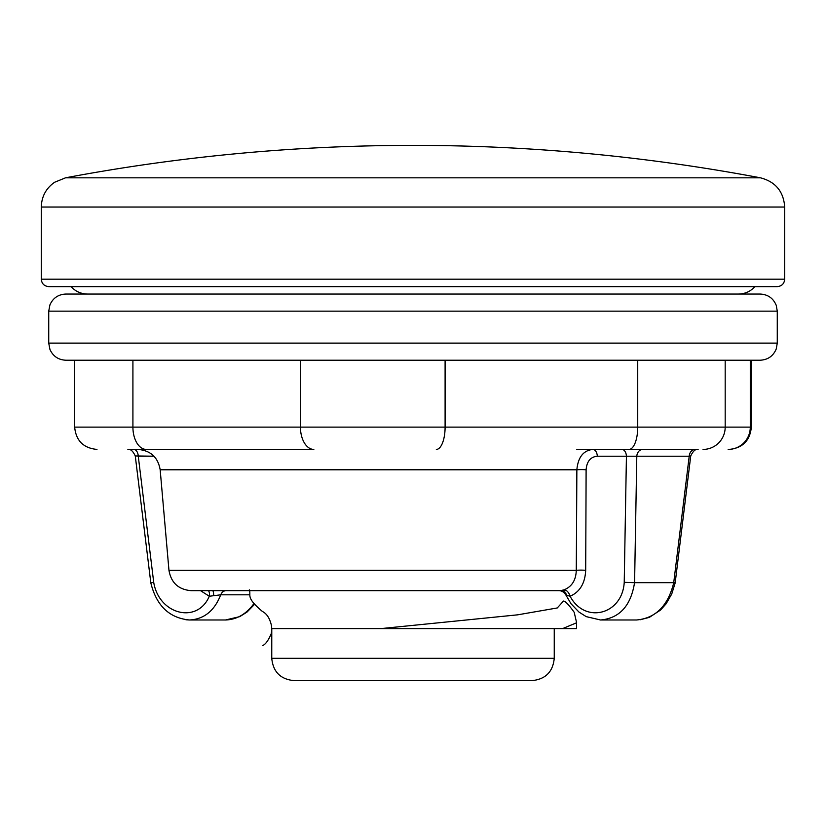 <?xml version="1.0" encoding="UTF-8"?>
<svg xmlns="http://www.w3.org/2000/svg" width="826" height="826" viewBox="0 0 826 826"><rect width="100%" height="100%" fill="white"/><g stroke="black" fill="none" stroke-linecap="round" stroke-linejoin="round"><path stroke-width="1.24" d="M784.7 207.037L41.3 207.037C41.589 196.578 46.008 188.328 54.547 182.288L65.533 177.817A1877.085 1877.085 0 0 1 760.467 177.817L65.533 177.817L760.467 177.817C775.531 181.761 783.606 191.508 784.7 207.037L784.7 279.188C784.256 283.7 781.778 286.178 777.266 286.622L48.734 286.622C44.181 286.137 41.703 283.659 41.3 279.188L784.7 279.188M556.92 628.586L271.754 628.586L271.754 658.322L554.246 658.322C552.924 671.868 545.49 679.302 531.944 680.624L294.056 680.624L531.944 680.624M509.642 680.624L372.97 680.624M381.023 628.586L562.651 628.586L576.631 622.773L574.194 612.303C568.815 604.756 565.242 601.008 563.477 601.07L557.261 607.957L517.644 614.833L381.023 628.586L271.775 628.586L271.754 658.322C273.076 671.868 280.51 679.302 294.056 680.624M562.692 628.586L576.548 628.586L562.692 628.586M413 294.056L87.659 294.056C81.062 293.942 75.517 291.464 71.036 286.622L413 286.622M226.066 590.673A7.434 5.947 -90 0 0 220.728 594.813L249.855 594.813M212.705 590.673A7.434 1.084 -90 0 1 213.727 595.691L220.728 594.813C214.44 610.837 204.022 619.232 189.474 619.985L225.436 619.985C236.587 619.665 246.045 614.255 253.83 603.754M208.441 590.673A7.434 4.14 -70.4 0 1 209.298 596.248L213.727 595.691M162.929 449.427L133.822 449.427A7.434 4.46 -90 0 1 138.262 456.21L153.966 456.21L135.268 455.952C132.965 451.068 130.508 448.89 127.885 449.427L133.822 449.427M130.859 449.427L183.279 449.427M185.891 619.768L189.443 619.985C169.33 618.075 156.444 605.737 150.828 582.939M559.119 590.673C561.814 590.745 564.065 592.19 565.882 595.009L570.095 596.248C579.873 591.963 585.066 583.311 585.686 570.312A50480.453 40223.67 -98.3 0 0 586.109 469.787C586.79 461.404 590.528 456.881 597.322 456.21A7.434 4.46 90 0 0 592.872 449.427L688.048 449.427M197.022 449.427L137.952 449.427C150.6 450.49 158.003 457.274 160.172 469.787L576.858 469.787A51068.09 42697.045 80.6 0 1 576.28 570.312C575.97 580.069 571.964 586.553 564.261 589.764L560.513 590.673L191.178 590.673C178.53 589.609 171.127 582.826 168.958 570.312L160.172 469.787M592.872 449.427C583.383 450.428 578.045 457.212 576.858 469.787A7.434 0.826 0.2 0 1 586.109 469.787M566.078 590.673L270.257 590.673M270.205 590.673L249.328 590.673M200.542 590.673L209.298 596.248C197.414 624.301 158.964 614.678 153.708 582.33L150.807 582.857M566.894 595.691A7.434 6.753 90 0 0 560.513 590.673M600.564 619.985L600.626 619.985C619.572 618.23 630.878 605.788 634.554 582.671L624.229 582.33C622.37 614.678 584.932 624.301 570.095 596.248A7.434 4.429 69.7 0 0 564.261 589.764M585.686 570.312A7.434 0.836 0.3 0 0 576.28 570.312L168.958 570.312M597.322 456.21L626.428 456.21A7.434 4.46 90 0 0 621.988 449.427L576.827 449.427M624.229 582.33L626.428 456.21L636.794 456.21A7.434 5.947 90 0 1 642.721 449.427L695.141 449.427A7.434 5.947 -90 0 0 689.214 456.21L690.732 455.952C693.035 451.068 695.492 448.89 698.115 449.427M673.727 582.671L689.214 456.21L636.794 456.21L634.585 582.671L673.758 582.671C668.058 605.788 655.658 618.23 636.557 619.985L600.626 619.985M673.737 582.578L675.193 582.857L673.758 582.671M146.305 449.427L313.828 449.427A22.302 13.381 90 0 1 300.447 427.125L132.914 427.125A22.302 13.381 90 0 0 146.305 449.427M74.66 427.125L132.914 427.125L132.914 360.219L74.66 360.219L74.66 427.125C75.982 440.671 83.416 448.105 96.962 449.427M628.978 449.427A22.302 8.756 -90 0 0 637.734 427.125L445.1 427.125L445.1 360.219L300.447 360.219L300.447 427.125L445.1 427.125A22.302 8.756 90 0 1 436.345 449.427M725.187 360.219L637.734 360.219L637.734 427.125L725.187 427.125L725.187 360.219M728.15 449.427A22.302 22.137 -90 0 0 750.287 427.125L751.34 427.125L751.34 360.219L750.287 360.219L750.287 427.125L725.187 427.125A22.302 22.137 -90 0 1 703.05 449.427M747.251 360.219L760.168 360.219C767.901 359.826 773.27 356.058 776.254 348.913L777.266 343.12L48.734 343.12L49.932 349.419C53.029 356.264 58.326 359.868 65.832 360.219L747.251 360.219M777.266 311.154L776.254 305.362C773.27 298.217 767.901 294.448 760.168 294.056L65.832 294.056C58.326 294.407 53.029 298.01 49.932 304.856L48.734 311.154L777.266 311.154L777.266 343.12M153.708 582.33L138.262 456.21M41.3 207.037L41.3 279.188M554.246 658.322L554.246 628.586M576.548 623.217L576.548 628.586M262.575 611.55C267.005 613.821 270.019 618.757 271.63 626.345C271.754 630.754 271.506 633.48 270.876 634.523C268.109 640.821 265.332 644.528 262.534 645.633M754.964 286.622C750.483 291.464 744.938 293.942 738.341 294.056M249.318 589.836C251.424 595.763 245.219 596.992 262.4 611.447M225.436 619.996L239.777 616.63L247.036 612.056L254.398 604.518M135.268 455.952L150.807 582.784M600.564 619.996L586.223 616.63L578.964 612.056L571.024 603.754L565.903 595.05M640.109 619.768L649.319 617.383L660.532 610.063L666.128 603.796L671.724 594.028L675.172 582.939M690.732 455.952L675.193 582.784M751.34 427.125C750.018 440.671 742.584 448.105 729.038 449.427M48.734 311.154L48.734 343.12"/></g></svg>
